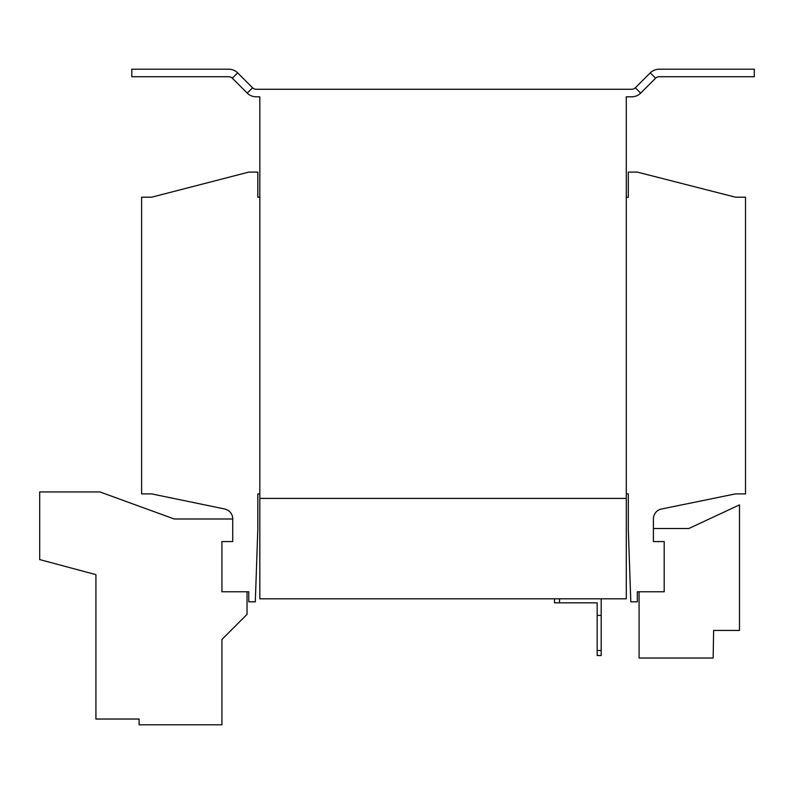 <?xml version="1.0" encoding="UTF-8"?>
<svg xmlns="http://www.w3.org/2000/svg" width="794" height="794" viewBox="0 0 794 794"><rect width="100%" height="100%" fill="white"/><g stroke="black" fill="none" stroke-linecap="round" stroke-linejoin="round"><path stroke-width="1.19" d="M626.287 493.888L628.302 493.888L628.302 529.032L630.803 601.822L637.334 601.822L637.334 591.778L664.191 591.778L664.191 541.577L653.402 541.577L653.402 518.879A10.044 10.044 0 0 1 661.422 509.043L735.472 493.888L745.516 493.888L745.516 197.2L735.472 197.2L637.334 172.1L628.302 172.1L628.302 197.2L626.287 197.2M259.827 197.2L257.822 197.2L257.822 172.1L248.78 172.1L151.644 197.2L141.61 197.2L141.61 493.888L151.644 493.888L224.712 508.994A10.044 10.044 0 0 1 232.721 518.819L232.721 541.577L221.923 541.577L221.923 591.778L248.78 591.778L248.78 601.822L255.311 601.822L257.822 529.032L257.822 493.888L259.827 493.888M635.329 87.806A5.022 5.022 0 0 1 631.786 89.275L256.144 89.275A5.022 5.022 0 0 1 252.591 87.806L237.654 72.869A12.545 12.545 0 0 0 228.781 69.197L131.814 69.197L131.814 76.72L228.781 76.72A5.022 5.022 0 0 1 232.334 78.199L247.271 93.126A12.545 12.545 0 0 0 256.144 96.808L259.827 96.808L259.827 498.404L626.287 498.404L626.287 96.808L631.786 96.808A12.545 12.545 0 0 0 640.659 93.126L655.596 78.199A5.022 5.022 0 0 1 659.139 76.72L754.3 76.72L754.3 69.197L659.139 69.197A12.545 12.545 0 0 0 650.266 72.869L635.329 87.806L640.659 93.126M247.023 591.778L247.023 614.367L221.923 639.468L221.923 724.803L139.099 724.803L139.099 719.036L95.925 719.036L95.925 574.648L39.7 559.581L39.7 491.943L99.945 491.943L174.233 518.988L232.721 518.988M639.091 591.778L639.091 658.037L713.151 658.037L713.637 630.436L739.492 630.436L739.492 504.885L688.785 528.526L653.402 528.526M626.287 498.414L259.827 498.414L259.827 598.815L626.287 598.815L626.287 498.414M601.187 598.815L601.187 655.536L597.177 655.536L597.177 602.825L554.5 602.825L554.5 598.815M559.522 598.815L559.522 602.825M601.187 615.38L597.177 615.38M597.177 650.514L601.187 650.514M237.654 72.869L232.334 78.199M252.591 87.806L247.271 93.126M650.266 72.869L655.596 78.199"/></g></svg>
